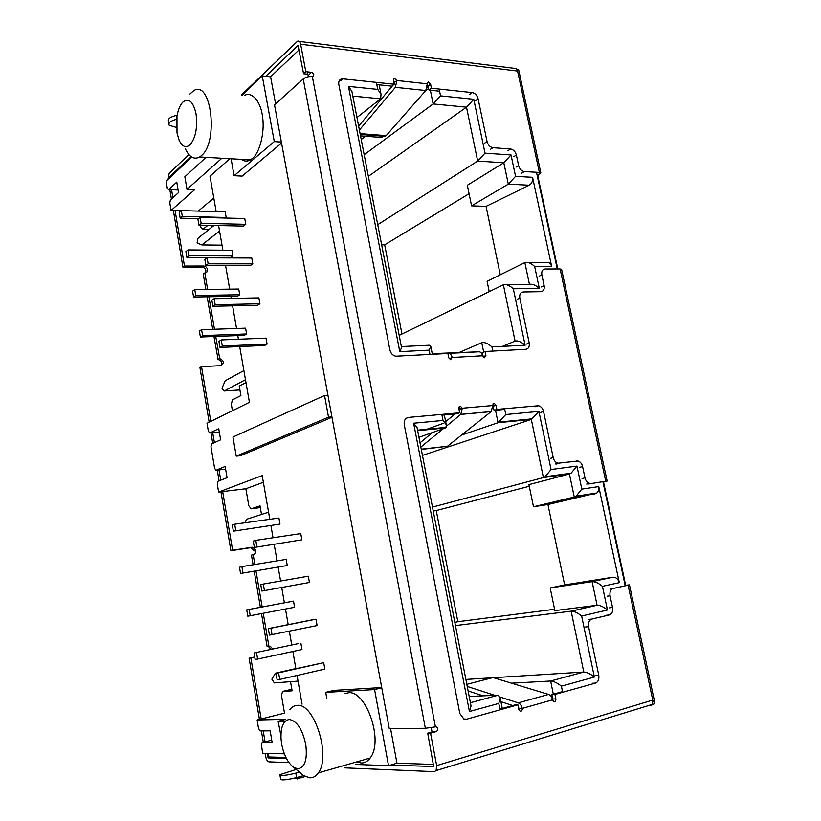 <?xml version="1.0" encoding="UTF-8"?>
<svg xmlns="http://www.w3.org/2000/svg" width="821" height="821" viewBox="0 0 821 821"><rect width="100%" height="100%" fill="white"/><g stroke="black" fill="none" stroke-linecap="round" stroke-linejoin="round"><path stroke-width="1.23" d="M345.077 693.601L348.504 692.76C365.745 690.133 384.095 740.583 370.158 758.029C367.521 761.498 364.514 763.14 361.137 762.955L356.704 761.888M289.7 709.755C291.753 707.004 294.205 705.557 297.089 705.403C314.002 702.489 331.335 756.182 318.322 772.9C315.952 776.327 313.068 777.959 309.661 777.795L303.585 775.568L300.045 772.633M244.576 95.38C252.263 91.11 261.129 102.225 262.638 117.454C264.885 132.674 259.498 153.342 252.345 158.494L250.374 159.9C247.388 161.624 244.319 161.439 241.179 159.366M189.528 94.353L193.684 90.69C211.151 79.165 218.786 141.746 201.525 155.538L199.647 156.985C194.033 159.921 189.261 157.16 185.32 148.704M305.73 744.237C307.588 759.466 304.93 767.656 297.756 768.815L293.672 767.348C287.843 762.904 283.83 755.104 281.644 743.939L281.028 738.746C280.628 726.913 283.368 720.489 289.238 719.494C296.792 720.776 302.292 729.027 305.73 744.237M196.034 113.78C197.687 127.522 195.696 137.856 190.051 144.783C185.864 148.262 182.231 146.754 179.122 140.258L176.997 132.828L176.967 116.346C178.054 109.942 179.963 105.242 182.703 102.235C188.686 97.483 193.13 101.332 196.034 113.78M432.195 732.722L431.23 727.601M308.368 76.743L307.444 71.879M625.243 585.845L602.881 481.619M557.254 268.97L536.503 172.277M364.175 154.697L433.149 103.939L440.549 95.862L473.768 99.279L485.016 153.158L511.031 154.974L515.557 176.341L532.572 177.305L551.65 266.435C550.593 263.069 548.623 261.796 545.739 262.607L528.498 262.576M461.576 435.068L498.049 422.712L505.777 414.523L538.925 411.393L551.055 469.53L576.947 466.082L581.832 489.111L598.755 486.596L619.311 582.664C618.172 578.949 616.017 577.142 612.856 577.235L592.105 581.627L550.193 587.959L564.632 584.921L612.856 577.235M469.171 696.444L498.244 695.182L500.235 698.168L498.778 703.423L469.427 711.52L413.64 423.215L443.001 420.444L446.234 424.56L446.388 427.3L445.536 427.915L445.434 427.402M619.311 582.664L602.429 586.317L607.448 610.013L581.637 616.027L594.373 677.048L561.39 686.151C557.326 682.918 553.744 681.204 550.634 681.009L511.534 683.185M401.366 346.575L429.229 345.231L430.789 346.329L429.147 350.146L399.786 351.645L348.453 86.39L377.763 89.407L381.016 94.169L380.636 98.818L356.961 117.516M551.65 266.435L534.645 266.445L539.305 288.397L513.33 288.787L525.112 345.231L491.943 346.924C487.972 343.445 484.575 342.039 481.753 342.696L458.939 352.578M594.373 677.048C590.443 673.877 586.912 672.204 583.782 672.03L550.634 681.009L553.313 694.186M581.637 616.027C577.717 612.815 574.218 611.193 571.149 611.173L455.439 625.592M607.448 610.013C603.63 606.842 600.172 605.262 597.083 605.262L571.149 611.173L583.782 672.03L493.493 677.694M602.429 586.317C598.612 583.136 595.163 581.566 592.105 581.627L597.083 605.262L554.863 610.629L550.193 587.959M598.755 486.596C599.248 489.162 598.601 491.297 596.826 492.99L547.946 504.515L564.632 584.921M581.832 489.111L576.116 496.161L574.269 497.033L533.486 506.762L547.946 504.515M576.947 466.082L571.098 473.194L569.415 473.994L543.41 477.576L545.082 476.755L571.098 473.194M551.055 469.53L545.082 476.755M538.925 411.393L531.331 419.418L422.456 455.388M413.64 423.215L417.047 427.515L417.458 429.64M469.427 711.52L471.028 706.009L470.597 703.782M525.112 345.231C521.253 341.823 517.907 340.438 515.065 341.084L502.421 346.39M513.33 288.787C509.482 285.339 506.167 284.004 503.376 284.784L399.191 335.358M539.305 288.397C535.549 285.01 532.265 283.697 529.463 284.466L506.731 284.743M534.645 266.445C530.9 263.038 527.636 261.745 524.845 262.566L487.11 281.346L489.224 291.66M532.572 177.305C533.003 180.866 531.895 183.504 529.227 185.218L486.083 206.379L500.276 274.799M515.557 176.341L508.312 184.14L471.572 205.845L486.083 206.379M511.031 154.974L503.807 162.774L477.689 161.08L485.016 153.158M473.768 99.279L466.502 107.192L368.362 176.341M348.453 86.39L351.901 91.377L352.435 94.158M399.786 351.645L401.572 347.683L401.346 346.503M433.58 764.433L396.954 763.191L388.518 765.675L355.914 764.454M271.741 740.142L262.094 742.666L261.365 745.109L262.741 753.257L284.343 753.822M178.116 189.99L168.613 189.62L167.33 188.317L166.119 181.195L191.796 157.119M299.07 49.845L270.602 76.794L262.258 75.932L242.205 95.164M465.876 679.429L490.722 677.869M529.268 486.278L436.249 510.559L457.841 621.723L554.575 609.274M432.472 507.101L543.41 477.576L531.331 419.418L498.049 422.712L495.515 410.243M418.946 437.306L445.536 427.915L417.663 430.686M270.602 76.794L275.589 103.877M281.562 143.07L242.164 176.094L234.098 175.704L274.276 141.592L262.258 75.932M229.839 158.72L209.991 176.197L216.159 211.613M218.591 225.549L222.891 250.2M225.559 265.491L229.685 289.156M230.947 296.381L231.296 298.372M232.6 305.833L236.54 328.482M237.782 335.584L238.418 339.237M239.701 346.565L249.42 402.331L207.005 423.267L208.349 431.189L209.755 432.985L218.745 428.706L220.633 439.83L211.602 443.956L210.966 446.716L214.62 468.36L216.046 470.238L225.17 466.461L227.078 477.689L217.914 481.301L217.267 484.021L218.632 492.056L262.197 475.595L269.822 519.303M270.951 525.768L273.034 537.755M274.193 544.395L277.067 560.866M278.165 567.188L280.587 581.032M281.716 587.518L284.384 602.83M285.472 609.038L288.192 624.637M289.341 631.226L291.742 644.998M292.871 651.474L295.847 668.581M297.048 675.457L302.056 704.182M388.518 765.675L374.581 689.568L325.732 692.36L333.88 690.389L381.693 687.557M390.58 728.586L396.954 763.191M331.992 417.273L240.532 455.706L236.222 456.148L232.938 437.029L324.552 395.496L327.938 395.25M181.328 210.607L182.303 216.364L226.186 217.493L225.2 211.869L181.328 210.607L179.224 212.423L180.199 218.16L198.661 218.622M226.186 217.493L225.508 218.037M245.787 224.307L244.761 218.519L200.139 217.391L197.912 219.228L198.928 225.128L243.457 226.083L245.787 224.307L201.155 223.312L198.928 225.128M186.87 257.394L185.885 251.606L188.009 249.923L231.933 250.272L232.928 255.947L230.701 257.578L186.87 257.394L189.004 255.731L232.928 255.947M205.876 265.501L204.85 259.539L207.108 257.835L251.78 258.01L252.817 263.849L250.456 265.491L205.876 265.501L208.134 263.818L252.817 263.849M193.592 297.007L192.596 291.157L194.762 289.608L238.737 289.043L239.742 294.77L237.474 296.278L193.592 297.007L195.757 295.478L239.742 294.77M212.885 306.264L211.849 300.24L214.148 298.68L258.861 297.879L259.908 303.77L257.507 305.289L212.885 306.264L215.184 304.714L259.908 303.77M246.618 333.962L245.602 328.174L201.586 329.683L199.38 331.099L200.386 337.01L244.319 335.337L246.618 333.962L202.592 335.604L200.386 337.01M267.082 344.091L266.025 338.139L221.249 339.925L222.306 346.031L267.082 344.091L264.639 345.467L219.966 347.437L222.306 346.031M279.982 524.085L278.924 518.03L234.683 524.219L232.312 524.978L233.359 531.166L279.982 524.085L233.359 531.166M301.861 539.828L300.753 533.588L255.783 540.351L253.268 541.07L254.366 547.443L301.861 539.828L254.366 547.443M240.553 573.469L239.486 567.219L241.897 566.613L286.18 559.378L287.247 565.495L240.553 573.469L287.247 565.495M261.868 591.058L260.76 584.614L263.315 584.049L308.327 576.188L309.445 582.479L261.868 591.058L309.445 582.479M290.962 601.598L293.508 601.126L294.585 607.294L247.809 616.191L246.731 609.88L290.962 601.598M313.273 619.629L315.972 619.208L317.101 625.571L269.442 635.115L268.323 628.609L313.273 619.629M298.321 643.602L254.048 652.972L298.321 643.602M256.532 652.664L257.62 659.068L301.995 649.514L300.897 643.274M324.839 669.084L323.7 662.66L278.606 672.82L279.745 679.429L324.839 669.084M279.745 679.429L277.098 679.634L275.969 673.056L323.7 662.66M469.078 193.715L384.659 244.853L401.972 334.003M377.732 224.677L477.689 161.08L466.502 107.192L433.149 103.939L430.358 90.228M285.79 719.329L257.117 719.976L258.553 728.463L260.103 730.906L270.16 730.834L272.192 742.779L262.094 742.666M325.732 692.36L326.748 698.107M285.328 721.156L278.124 721.3L280.926 735.616M268.58 512.181L246.269 519.365L245.397 522.72M295.847 668.561L275.456 673.158L271.843 679.193L274.327 682.887L298.033 681.112M214.014 225.457L198.025 238.213L197.071 242.893L201.833 244.935L222.009 245.151M243.888 370.589L225.19 380.79L221.988 388.292L224.236 390.991L239.906 389.934M206.04 157.355L184.848 176.761L187.003 189.343L194.71 189.651L171.066 210.463L169.803 202.951L170.368 199.965L178.557 192.596L176.772 182.118L168.613 189.62M187.003 189.343L221.844 158.258M231.101 158.792L234.098 175.704M436.249 510.559L433.231 511.011M454.824 622.38L457.841 621.723M533.486 506.762L528.929 484.636L569.415 473.994L574.269 497.033L595.071 493.852M443.884 423.143L424.878 429.968M331.92 416.883L328.523 417.171L236.222 456.148M324.552 395.496L328.523 417.171M381.744 687.793L374.581 689.568M278.124 721.3L285.78 719.36M290.521 681.666L292.112 690.82L282.629 691.415L281.439 695.346L284.507 713.172L257.117 719.976M218.632 492.056L245.869 488.752L248.794 505.726L251.154 508.815L260.319 507.594M263.367 482.317L245.869 488.752M216.046 470.238L225.631 469.181M198.261 211.1L213.799 198.025M171.066 210.463L181.154 210.751M281.377 142.074L274.276 141.592M384.659 244.853L381.642 244.822M471.572 205.845L467.334 185.259L503.807 162.774L508.312 184.14L529.227 185.218M428.613 88.422L425.627 90.679M365.499 136.265L361.23 139.498M261.509 514.459L260.021 505.839L251.154 508.815M232.435 410.716L231.337 404.343L232.384 399.93L240.892 395.589L239.239 386.096L245.972 382.555M200.488 225.17L200.827 227.119L202.961 229.295L207.887 225.323M211.695 227.314L211.356 225.395M275.979 673.107L275.456 673.158M219.556 231.07L201.833 244.935M282.629 691.415L291.835 689.24M245.479 379.723L224.236 390.991M209.068 229.408L202.961 229.295M219.32 432.133L209.755 432.985M182.303 216.364L180.199 218.16M188.009 249.923L189.004 255.731M194.762 289.608L195.757 295.478M201.586 329.683L202.592 335.604M200.139 217.391L201.155 223.312M207.108 257.835L208.134 263.818M214.148 298.68L215.184 304.714M219.966 347.437L218.92 341.351L221.249 339.925M234.683 524.219L235.74 530.428M241.897 566.613L242.965 572.884M246.731 609.88L249.174 609.428L250.251 615.76M293.508 601.126L249.174 609.428M257.62 659.068L255.136 659.345L254.048 652.972M255.783 540.351L256.891 546.745M263.315 584.049L264.424 590.515M268.323 628.609L270.92 628.209L272.049 634.746M315.972 619.208L270.92 628.209M275.969 673.056L278.606 672.82M253.104 564.776L251.442 555.129L253.186 554.668L254.869 564.489M222.676 491.574L232.61 550.234L251.914 547.268L252.95 547.299L255.803 550.46C255.998 552.728 255.126 554.124 253.186 554.668M205.886 289.464L203.249 274.091L204.809 272.941L207.641 289.444M173.364 210.535L182.95 267.215L202.069 267.194C204.06 267.4 205.332 268.549 205.886 270.632L205.507 272.859M175.078 210.587L184.479 266.045L203.618 266.035C205.619 266.24 206.902 267.389 207.456 269.483C207.631 271.464 206.82 272.613 205.024 272.941L204.809 272.941M421.245 449.169L447.445 446.275L421.296 449.436M360.091 133.638L386.188 135.629L381.036 137.425L360.522 135.886M432.236 353.646L478.982 351.778C480.737 351.881 481.937 353.215 482.584 355.78L452.166 357.494L450.596 359.721L448.707 357.689L447.876 353.492L395.804 356.211C392.756 355.544 390.786 353.44 389.872 349.91L338.796 84.409C338.385 81.135 339.525 79.257 342.224 78.775L394.224 84.245L393.403 80.119L394.449 78.303L396.851 80.489L395.394 87.334L359.393 130.057M458.795 407.75L459.586 409.207L459.226 410.49M420.013 442.817L432.503 432.523M437.07 428.757L437.798 428.152M445.659 421.676L455.05 413.938M466.821 684.324L493.011 677.551L548.551 694.433L518.267 702.879C520.206 703.689 521.53 705.537 522.228 708.42C522.341 710.442 521.643 711.366 520.124 711.191L518.79 709.395L517.877 704.829L466.739 719.155L463.865 719.001L459.811 713.48L404.25 424.662C403.809 420.537 405.215 418.125 408.489 417.417L459.688 412.768L458.836 408.519L460.489 406.21L462.285 408.211L460.827 414.348L446.655 425.945M445.362 427.002L444.069 428.069M443.258 428.726L420.845 447.076M493.011 677.551L492.302 677.458M548.551 694.433C550.522 695.202 551.856 697.008 552.554 699.831L522.228 708.42L519.241 708.502L519.088 710.227M432.051 731.963L427.7 733.194L430.553 733.184L436.669 765.593L436.095 770.591L434.227 771.648L344.184 767.84M241.312 95.082L297.582 41.194C299.039 40.722 300.065 41.738 300.64 44.231L305.823 71.704L303.565 73.757L307.885 74.218M303.565 73.757L298.126 45.791M427.392 84.645L428.952 90.084L439.594 91.203M393.546 80.838L394.439 82.408L394.152 83.773M376.808 84.573L391.822 86.164L394.224 84.245M561.656 269.637L560.107 268.96L545.113 268.99C542.455 269.35 541.367 271.32 541.85 274.881L544.149 285.687C544.631 289.269 543.543 291.26 540.865 291.671L523.223 291.968C520.473 292.379 519.334 294.411 519.816 298.064L529.206 342.952C529.699 346.657 528.56 348.771 525.789 349.294L485.057 351.491L482.358 352.63L483.189 356.725L485.899 355.596L484.421 357.771L482.584 355.78M492.651 404.958L494.109 410.377L504.73 409.402M441.955 415.128L456.979 413.753L459.688 412.768M517.877 704.829L514.9 704.931L499.897 709.118M562.508 691.61L551.917 694.576L552.759 700.477M390.365 765.131L433.662 766.496L427.7 733.194M518.39 707.374L519.241 708.502M518.267 702.879L500.174 697.06M494.817 695.336L467.241 686.448M512.735 705.537L500.923 701.668M483.076 695.839L468.114 690.954M459.586 409.207L462.285 408.211L492.703 405.533L491.204 411.557L447.445 446.275M448.738 357.823L449.498 358.644L452.166 357.494C451.519 354.888 450.329 353.523 448.594 353.41L432.318 354.056M358.644 126.157L392.828 85.363M516.717 69.138L518.585 69.416L517.384 70.154L539.366 172.451L540.844 172.882L537.765 175.735L557.777 268.96M560.107 268.96L605.724 481.209L607.13 481.065L603.527 482.112L625.674 585.291L629.461 584.87L613.195 588.483C610.567 589.468 609.521 591.91 610.065 595.82L612.538 607.478C613.092 611.399 612.045 613.882 609.387 614.919L591.869 619.065C589.139 620.122 588.041 622.646 588.585 626.659L598.745 675.201C599.299 679.275 598.211 681.902 595.461 683.093L554.945 694.443L555.848 698.897C555.981 700.847 555.314 701.75 553.877 701.606L552.554 699.831M628.086 585.219L652.993 701.144L654.686 702.14L653.608 704.428L651.351 705.116M650.725 704.89L649.206 705.352M625.15 585.404L625.674 585.291M603.527 482.112L603.004 482.184M605.724 481.209L587.877 484.103M537.765 175.735L537.242 175.704M539.366 172.451L524.342 171.548L521.715 173.108M207.138 296.781L212.721 329.293M213.953 336.487L218.088 359.516C221.424 360.491 222.419 362.523 221.075 365.602M215.707 336.425L219.7 358.572C224.112 360.84 224.461 363.2 220.726 365.643L201.525 366.679L199.934 367.613L209.17 422.199M210.976 432.872L212.762 443.432M217.267 470.094L219.094 480.839M220.941 491.779L230.906 550.717L250.179 547.751L251.216 547.781L254.069 550.932M254.202 571.19L260.39 607.324M261.478 613.615L267.112 646.507L270.335 646.343L272.757 649.011M267.574 646.455L268.529 646.568L270.981 649.39M254.736 656.985L249.091 658.185L259.446 719.391M261.396 730.895L263.325 742.348M265.183 753.319L265.788 756.87C266.425 759.836 267.461 761.488 268.908 761.837L288.961 762.606M188.892 154.605L169.188 173.252L168.089 179.347M169.834 189.661L171.415 199.021M255.967 570.893L262.166 606.986M263.243 613.277L268.919 646.281M254.767 657.149L250.867 657.99L261.191 718.96M263.213 730.885L265.07 741.886M267.02 753.37L268.251 757.916L286.447 758.512M191.077 156.647L169.762 176.669L169.557 177.972M171.548 189.733L172.892 197.687M208.893 296.75L214.476 329.242M201.525 366.679L210.792 421.399M212.711 432.718L214.394 442.683M219.002 469.91L220.746 480.193M433.447 731.573L436.31 731.562C438.229 730.064 438.26 728.443 436.403 726.718L425.35 728.299L389.246 728.596L274.522 104.842L303.226 78.96L425.35 728.299M436.31 731.562L430.553 733.184M492.703 405.533L494.252 403.285L496.007 405.246L496.859 409.402L538.473 405.738C541.008 406.354 542.702 408.263 543.543 411.465L553.2 457.595C554.001 460.684 555.601 462.551 558.003 463.218L577.861 461.012C580.211 461.648 581.791 463.496 582.582 466.544L584.993 477.853C585.773 480.86 587.313 482.697 589.611 483.343L590.792 483.384M485.057 351.491L485.899 355.596M394.439 82.408L396.851 80.489L427.279 83.824L428.285 82.038L430.584 84.183L431.415 88.227L472.208 92.588C475.133 93.235 477.104 95.318 478.109 98.818L487.058 141.561C488.074 145.101 490.045 147.144 492.949 147.708L510.621 149.012C513.453 149.555 515.372 151.577 516.378 155.056L518.605 165.544C519.621 169.034 521.53 171.035 524.342 171.548M305.823 71.704L311.539 72.32C314.094 73.746 314.474 75.152 312.657 76.527L312.339 76.517C308.665 76.343 305.628 77.153 303.226 78.96M184.479 266.045L182.95 267.215M249.091 658.185L250.867 657.99M232.61 550.234L230.906 550.717M217.904 359.516L219.515 358.572M496.859 409.402L494.109 410.377M551.917 694.576L554.945 694.443M436.669 765.593L652.767 700.067L652.038 704.49L649.986 705.537M299.234 41.409L514.213 68.317C515.865 67.948 516.984 68.861 517.579 71.078L300.64 44.231M431.415 88.227L428.952 90.084M427.279 83.824L425.771 90.526L386.188 135.629M303.596 775.578L296.607 777.579C286.57 780.012 281.244 780.525 280.628 779.098L279.971 775.291M177.162 115.258C170.388 116.705 167.525 118.788 168.551 121.508L168.91 123.643M299.419 772.109L295.837 773.125C285.811 775.547 280.484 776.061 279.879 774.685L296.207 769.441M297.654 45.853L265.758 76.291M176.587 119.302C170.594 120.851 168.131 122.842 169.188 125.285L176.402 127.44M285.934 757.496L268.631 756.952L268.026 753.401M191.724 157.068L171.107 176.515M429.999 354.456L429.147 350.146M377.763 89.407L376.367 82.336M439.153 89.048L440.549 95.862M491.943 346.924L492.795 351.07M504.587 408.704L505.777 414.523M561.39 686.151L562.642 692.288M500.04 709.826L498.778 703.423M443.001 420.444L441.811 414.389M483.672 352.076L481.753 342.696M498.244 695.182L470.392 702.725M503.376 284.784L515.065 341.084M529.463 284.466L524.845 262.566M352.814 96.098L380.636 98.818M428.398 87.365L427.259 87.242M360.255 134.47L385.111 136.358M613.195 588.483L610.177 588.914M267.615 756.921L268.58 756.664M312.339 76.517L435.387 726.657M607.047 596.22L610.065 595.82M584.993 477.853L582.079 478.592M539.13 276.174L541.85 274.881M518.605 165.544L515.988 167.125M202.069 267.194L203.618 266.035M250.179 547.751L251.914 547.268M169.762 176.669L170.891 176.72M271.474 757.044L268.251 757.916M582.582 466.544L579.688 467.313M573.869 461.761L576.753 460.971M559.163 463.249L556.299 464.05M553.2 457.595L550.347 458.405M543.543 411.465L540.731 412.409M534.758 406.672L537.56 405.707M493.257 406.231L496.007 405.246M460.755 414.41L491.132 411.619M408.489 417.417L406.272 418.258M464.512 719.196L466.739 719.155M552.82 699.01L555.848 698.897M592.393 683.257L595.461 683.093M595.677 675.385L598.745 675.201M588.585 626.659L585.568 626.987M591.869 619.065L588.852 619.403M609.387 614.919L606.36 615.268M609.51 607.848L612.538 607.478M309.271 74.362L311.539 72.32M516.378 155.056L513.772 156.657M508.025 150.633L510.621 149.012M492.949 147.708L490.373 149.35M487.058 141.561L484.493 143.234M478.109 98.818L475.585 100.593M469.694 94.384L472.208 92.588M428.131 86.051L430.584 84.183M395.394 87.334L425.771 90.526M343.127 78.785L340.797 80.776M478.982 351.778L448.594 353.41M526.456 344.081L529.206 342.952M519.816 298.064L517.107 299.316M541.419 286.95L544.149 285.687M299.378 776.779L298.782 778.349L297.571 778.996M296.607 777.579L295.837 773.125M370.158 758.029L318.322 772.9M446.234 424.56L444.325 414.913M502.267 708.461L500.235 698.168M381.016 94.169L379.179 84.83M432.369 354.323L430.789 346.329M596.826 492.99L576.116 496.161M499.312 422.076L532.603 418.792M417.561 430.153L446.388 427.3M471.028 706.009L417.047 427.515M401.572 347.683L351.901 91.377M250.364 159.89L199.647 156.985M293.672 767.348L303.585 775.568M385.367 136.265L360.224 134.357M654.686 702.14L629.461 584.87M607.13 481.065L561.564 269.216M540.844 172.882L518.585 69.416M652.592 704.736L654.399 703.659M589.611 483.343L586.697 484.072M268.529 646.568L270.335 646.343M252.95 547.299L251.216 547.781M218.088 359.516L219.7 358.572M574.977 461.802L577.861 461.012M558.003 463.218L555.14 464.009M538.473 405.738L535.672 406.703M493.082 403.706L494.252 403.285M491.204 411.557L460.827 414.348M460.489 406.21L459.206 406.682M652.038 704.49L436.095 770.591M427.331 82.757L428.285 82.038M394.449 78.303L393.444 79.114M342.224 78.775L339.894 80.766M305.196 776.512L298.782 778.349L293.169 778.452M435.109 726.729L436.403 726.718"/></g></svg>
